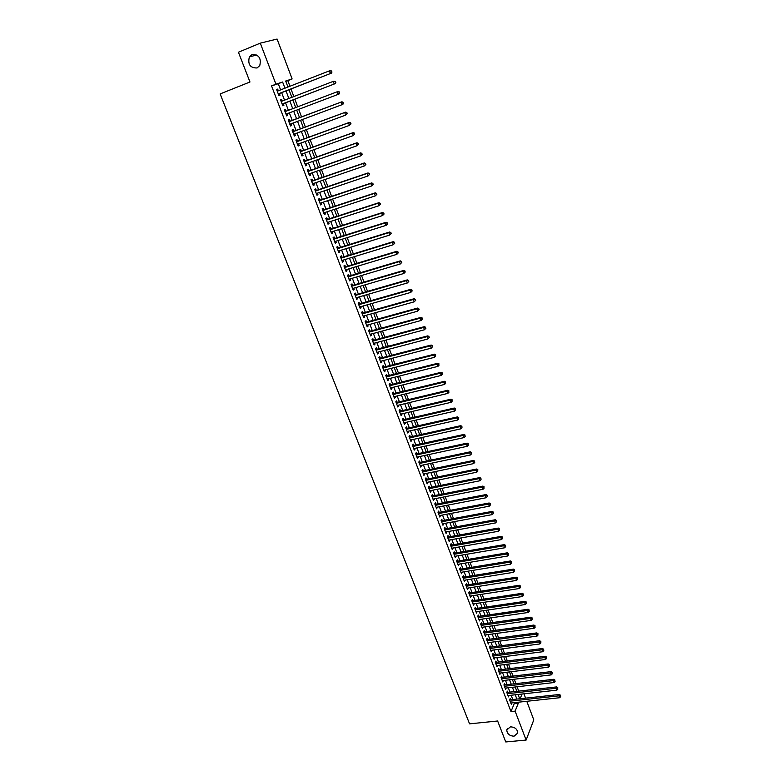 <?xml version="1.0" encoding="UTF-8"?>
<svg xmlns="http://www.w3.org/2000/svg" width="781" height="781" viewBox="0 0 781 781"><rect width="100%" height="100%" fill="white"/><g stroke="black" fill="none" stroke-linecap="round" stroke-linejoin="round"><path stroke-width="1.17" d="M510.452 726.838C514.982 727.111 517.413 729.181 517.754 733.047L514.054 736.2C509.515 735.897 507.084 733.818 506.771 729.962L510.452 726.838M251.97 54.621C258.833 54.465 261.44 58.116 259.77 65.584L257.095 67.967C250.193 68.074 247.616 64.393 249.364 56.915L251.97 54.621M526.784 701.289L533.784 719.877L526.13 740.056L505.756 741.95L497.634 721L469.566 723.85L220.135 93.925L249.969 81.995L238.43 52.229L260.288 43.15L277.089 39.05L292.123 78.94L285.68 81.019L287.964 87.062M289.966 86.281L287.828 80.628L292.123 78.94M518.76 691.175L517.09 686.763M515.929 683.687L514.249 679.236M513.088 676.161L511.389 671.68M510.227 668.604L508.519 664.084M507.357 661.019L505.629 656.46M504.477 653.394L502.73 648.796M501.578 645.741L499.82 641.103M498.668 638.057L496.901 633.381M495.75 630.335L493.963 625.62M492.821 622.584L491.015 617.83M489.872 614.793L488.057 610M486.914 606.974L485.089 602.141M483.937 599.115L482.102 594.243M480.959 591.227L479.095 586.306M477.962 583.3L476.088 578.34M474.946 575.343L473.061 570.345M471.929 567.348L470.016 562.31M468.883 559.313L466.97 554.237M465.837 551.249L463.894 546.124M462.772 543.146L460.819 537.982M459.697 535.005L457.725 529.801M456.602 526.833L454.61 521.581M453.497 518.623L451.496 513.322M450.373 510.374L448.353 505.034M447.24 502.085L445.209 496.706M444.096 493.768L442.036 488.34M440.933 485.411L438.863 479.934M437.75 477.006L435.671 471.49M434.568 468.571L432.459 463.006M431.356 460.097L429.238 454.483M428.134 451.584L425.996 445.922M424.903 443.032L422.746 437.331M421.652 434.441L419.475 428.691M418.391 425.811L416.195 420.012M415.111 417.142L412.895 411.294M411.812 408.434L409.586 402.537M408.502 399.677L406.257 393.731M405.183 390.89L402.918 384.896M401.844 382.055L399.55 376.012M398.486 373.181L396.182 367.09M395.108 364.268L392.784 358.128M391.72 355.316L389.377 349.117M388.323 346.315L385.96 340.067M384.896 337.275L382.514 330.978M381.47 328.186L379.068 321.84M378.014 319.068L375.593 312.664M374.548 309.891L372.107 303.438M371.063 300.685L368.603 294.173M367.558 291.42L365.078 284.86M364.044 282.126L361.535 275.508M360.51 272.784L357.981 266.106M356.956 263.392L354.408 256.666M353.383 253.952L350.825 247.177M349.8 244.473L347.213 237.639M346.198 234.944L343.591 228.052M342.576 225.377L339.95 218.426M338.934 215.761L336.289 208.752M335.283 206.096L332.608 199.028M331.613 196.382L328.918 189.256M327.913 186.62L325.199 179.435M324.203 176.809L321.469 169.575M320.483 166.958L317.721 159.656M316.735 157.049L313.952 149.688M312.966 147.101L310.164 139.682M309.188 137.095L306.357 129.617M305.381 127.049L302.53 119.503M301.564 116.945L298.684 109.34M297.717 106.792L294.827 99.148M293.851 96.561L290.962 88.907M523.963 693.811L525.613 698.194M510.676 699.825L510.188 698.536L509.622 699.864L511.321 704.316L511.848 702.91M507.845 692.405L507.347 691.107L506.781 692.425L508.49 696.896L509.017 695.48M505.004 684.947L504.506 683.639L503.93 684.957L505.649 689.438L506.176 688.022M502.144 677.459L501.646 676.151L501.07 677.449L502.788 681.959L503.315 680.524M499.274 669.942L498.776 668.624L498.19 669.922L499.918 674.442L500.445 672.997M496.394 662.395L495.886 661.068L495.3 662.347L497.038 666.896L497.556 665.441M493.504 654.81L492.996 653.472L492.401 654.751L494.139 659.31L494.666 657.856M490.595 647.185L490.087 645.858L489.482 647.117L491.239 651.705L491.757 650.231M487.676 639.541L487.168 638.194L486.563 639.454L488.32 644.052L488.838 642.578M484.747 631.858L484.23 630.511L483.624 631.751L485.382 636.378L485.899 634.885M481.809 624.146L481.291 622.789L480.666 624.019L482.443 628.666L482.961 627.163M478.851 616.394L478.333 615.038L477.699 616.258L479.485 620.915L480.003 619.411M475.883 608.614L475.356 607.247L474.721 608.458L476.517 613.144L477.025 611.621M472.895 600.794L472.368 599.418L471.734 600.618L473.53 605.324L474.047 603.801M469.898 592.945L469.371 591.559L468.727 592.75L470.533 597.475L471.05 595.942M466.892 585.057L466.364 583.671L465.71 584.852L467.526 589.596L468.034 588.054M463.875 577.139L463.338 575.743L462.684 576.915L464.5 581.679L465.007 580.127M460.839 569.183L460.302 567.787L459.638 568.939L461.464 573.732L461.971 572.161M457.793 561.188L457.256 559.792L456.582 560.934L458.418 565.747L458.925 564.165M454.727 553.163L454.191 551.757L453.507 552.889L455.352 557.722L455.86 556.131M451.652 545.099L451.115 543.693L450.422 544.816L452.277 549.658L452.785 548.067M448.558 537.006L448.021 535.59L447.328 536.693L449.192 541.565L449.69 539.964M445.463 528.874L444.916 527.448L444.213 528.542L446.088 533.443L446.586 531.822M442.339 520.702L441.792 519.267L441.089 520.361L442.964 525.271L443.462 523.651M439.215 512.502L438.668 511.057L437.946 512.131L439.83 517.071L440.338 515.44M436.071 504.253L435.515 502.808L434.792 503.872L436.686 508.831L437.184 507.191M432.908 495.974L432.352 494.529L431.629 495.574L433.533 500.562L434.021 498.903M429.735 487.656L429.179 486.202L428.447 487.237L430.36 492.245L430.848 490.575M426.553 479.309L425.987 477.845L425.245 478.87L427.168 483.898L427.656 482.219M423.351 470.914L422.785 469.44L422.033 470.455L423.966 475.502L424.454 473.813M420.129 462.489L419.573 461.005L418.811 462.01L420.744 467.077L421.232 465.378M416.898 454.015L416.332 452.531L415.57 453.517L417.513 458.613L418.001 456.905M413.657 445.512L413.09 444.018L412.319 444.994L414.272 450.11L414.76 448.392M410.396 436.969L409.83 435.466L409.049 436.423L411.011 441.568L411.489 439.84M407.126 428.378L406.55 426.875L405.759 427.822L407.731 432.986L408.512 432.03L408.219 431.249M403.836 419.758L403.26 418.245L402.459 419.182L404.441 424.366L405.232 423.429L404.919 422.609M400.526 411.099L399.95 409.576L399.14 410.494L401.131 415.707L401.932 414.779L401.61 413.94M397.207 402.391L396.621 400.868L395.811 401.776L397.812 407.008L398.622 406.091L398.29 405.232M393.868 393.644L393.282 392.111L392.462 393.009L394.473 398.271L395.293 397.373L394.952 396.475M390.52 384.867L389.934 383.325L389.104 384.203L391.125 389.494L391.945 388.606L391.593 387.688M387.151 376.042L386.566 374.49L385.726 375.358L387.757 380.669L388.587 379.791L388.225 378.853M383.774 367.177L383.178 365.615L382.339 366.474L384.369 371.805L385.209 370.946L384.848 369.979M380.376 358.264L379.781 356.702L378.922 357.542L380.972 362.901L381.821 362.062L381.44 361.066M376.959 349.322L376.364 347.75L375.505 348.57L377.555 353.959L378.414 353.129L378.024 352.104M373.533 340.331L372.928 338.749L372.059 339.559L374.128 344.968L374.987 344.157L374.587 343.113M370.087 331.3L369.481 329.709L368.603 330.509L370.682 335.947L371.551 335.137L371.141 334.073M366.621 322.221L366.016 320.63L365.127 321.411L367.216 326.868L368.095 326.087L367.675 324.984M363.145 313.103L362.53 311.502L361.642 312.273L363.731 317.76L364.629 316.988L364.2 315.856M359.65 303.946L359.035 302.335L358.137 303.087L360.236 308.602L361.134 307.841L360.695 306.689M356.136 294.74L355.521 293.129L354.613 293.861L356.732 299.396L357.63 298.654L357.181 297.473M352.612 285.495L351.997 283.874L351.069 284.587L353.197 290.151L354.115 289.429L353.647 288.218M349.068 276.201L348.443 274.57L347.516 275.273L349.654 280.867L350.571 280.154L350.103 278.915M345.505 266.868L344.88 265.228L343.943 265.911L346.09 271.534L347.018 270.841L346.539 269.572M341.932 257.486L341.297 255.836L340.35 256.51L342.508 262.162L343.455 261.479L342.957 260.18M338.329 248.065L337.704 246.405L336.748 247.06L338.915 252.732L339.862 252.078L339.354 250.75M334.717 238.595L334.083 236.926L333.116 237.57L335.293 243.272L336.26 242.618L335.742 241.27M331.085 229.077L330.451 227.408L329.475 228.023L331.661 233.753L332.638 233.129L332.101 231.742M327.444 219.51L326.8 217.831L325.814 218.436L328.01 224.196L328.996 223.581L328.45 222.165M323.773 209.904L323.129 208.215L322.143 208.81L324.349 214.59L325.335 213.994L324.779 212.549M320.093 200.248L319.449 198.559L318.443 199.126L320.659 204.944L321.655 204.358L321.098 202.884M316.393 190.544L315.739 188.846L314.733 189.402L316.959 195.24L317.965 194.674L317.389 193.171M312.673 180.801L312.019 179.093L310.994 179.62L313.24 185.497L314.255 184.951L313.669 183.408M308.934 171L308.28 169.282L307.245 169.799L309.501 175.705L310.526 175.169L309.93 173.607M305.176 161.159L304.522 159.431L303.477 159.929L305.742 165.855L306.777 165.347L306.162 163.746M301.407 151.27L300.744 149.532L299.689 150.011L301.964 155.966L303.008 155.478L302.384 153.847M297.61 141.322L296.946 139.584L295.882 140.043L298.166 146.027L299.23 145.559L298.596 143.889M293.802 131.335L293.129 129.578L292.065 130.027L294.359 136.04L295.423 135.591L294.779 133.893M289.976 121.299L289.302 119.532L288.218 119.962L290.522 126.005L291.606 125.565L290.942 123.837M286.119 111.205L285.446 109.438L284.352 109.848L286.676 115.92L287.759 115.5L287.086 113.733M282.244 101.042L281.58 99.285L280.477 99.675L282.8 105.786L283.903 105.386L283.22 103.609M287.828 80.628L285.778 81.292M280.623 89.932L278.261 83.723L271.544 85.9L510.979 711.569L514.298 703.496L513.986 702.675M512.814 699.591L511.155 695.236M509.983 692.161L508.314 687.768M507.142 684.703L505.453 680.271M504.292 677.205L502.593 672.744M501.422 669.678L499.703 665.178M498.542 662.122L496.814 657.582M495.652 654.527L493.904 649.948M492.752 646.902L490.995 642.285M489.833 639.248L488.057 634.592M486.905 631.556L485.118 626.86M483.966 623.834L482.16 619.099M481.008 616.082L479.192 611.308M478.04 608.292L476.205 603.469M475.063 600.462L473.208 595.61M472.066 592.603L470.201 587.712M469.059 584.715L467.184 579.775M466.042 576.788L464.148 571.809M463.006 568.822L461.102 563.804M459.96 560.826L458.037 555.76M456.905 552.792L454.962 547.686M453.829 544.718L451.867 539.573M450.744 536.615L448.772 531.431M447.64 528.473L445.648 523.241M444.526 520.292L442.524 515.021M441.402 512.082L439.371 506.762M438.258 503.833L436.218 498.473M435.105 495.544L433.045 490.136M431.932 487.217L429.853 481.77M428.749 478.86L426.651 473.364M425.547 470.455L423.439 464.91M422.336 462.02L420.207 456.426M419.104 453.536L416.956 447.904M415.863 445.024L413.696 439.342M412.602 436.472L410.425 430.741M409.332 427.881L407.135 422.101M406.042 419.241L403.826 413.422M402.742 410.572L400.507 404.704M399.423 401.864L397.168 395.938M396.084 393.107L393.819 387.142M392.736 384.311L390.451 378.297M389.377 375.476L387.064 369.413M385.999 366.601L383.666 360.49M382.602 357.688L380.249 351.518M379.185 348.726L376.823 342.517M375.759 339.735L373.377 333.458M372.312 330.685L369.911 324.369M368.857 321.606L366.426 315.231M365.381 312.478L362.931 306.054M361.886 303.301L359.416 296.829M358.381 294.095L355.892 287.564M354.847 284.831L352.348 278.251M351.313 275.527L348.785 268.889M347.75 266.184L345.202 259.497M344.177 256.793L341.6 250.047M340.575 247.362L337.988 240.558M336.972 237.873L334.356 231.02M333.341 228.355L330.705 221.433M329.689 218.778L327.034 211.807M326.028 209.162L323.354 202.133M322.348 199.497L319.654 192.399M318.648 189.783L315.924 182.637M314.928 180.02L312.185 172.816M311.199 170.209L308.427 162.946M307.441 160.359L304.658 153.027M303.672 150.45L300.861 143.069M299.884 140.502L297.044 133.053M296.067 130.495L293.217 122.988M292.24 120.44L289.36 112.874M288.394 110.336L285.495 102.731M284.518 100.163L281.619 92.539M278.348 90.821L277.685 89.093L276.572 89.454L278.915 95.594L280.018 95.214L279.344 93.427M526.13 740.056L515.099 711.13L518.389 703.056L518.076 702.236M510.979 711.569L515.099 711.13M271.544 85.9L275.937 84.172L260.288 43.15M284.977 88.233L282.615 82.015L275.937 84.172M516.905 699.151L515.245 694.787M514.074 691.702L512.404 687.3M511.243 684.224L509.554 679.792M508.392 676.717L506.693 672.246M505.522 669.18L503.813 664.67M502.652 661.605L500.924 657.055M499.762 654L498.024 649.411M496.862 646.365L495.105 641.738M493.953 638.692L492.176 634.026M491.024 630.989L489.238 626.284M488.086 623.248L486.29 618.503M485.138 615.477L483.322 610.693M482.18 607.677L480.344 602.854M479.202 599.837L477.357 594.976M476.215 591.959L474.35 587.058M473.208 584.051L471.334 579.111M470.191 576.114L468.297 571.126M467.165 568.129L465.251 563.101M464.119 560.123L462.196 555.047M461.063 552.069L459.13 546.964M457.998 543.986L456.036 538.831M454.913 535.864L452.941 530.67M451.818 527.712L449.827 522.469M448.704 519.511L446.703 514.23M445.58 511.282L443.559 505.961M442.446 503.023L440.406 497.643M439.293 494.715L437.233 489.296M436.13 486.378L434.051 480.911M432.947 477.992L430.858 472.485M429.745 469.576L427.637 464.021M426.543 461.122L424.415 455.528M423.312 452.629L421.174 446.986M420.071 444.096L417.913 438.405M416.82 435.525L414.643 429.784M413.549 426.914L411.353 421.125M410.269 418.265L408.053 412.427M406.969 409.576L404.734 403.689M403.65 400.838L401.405 394.913M400.321 392.072L398.056 386.097M396.982 383.266L394.688 377.233M393.624 374.411L391.31 368.329M390.246 365.518L387.913 359.387M386.849 356.585L384.506 350.405M383.442 347.604L381.079 341.375M380.015 338.583L377.633 332.306M376.579 329.523L374.177 323.188M373.123 320.415L370.702 314.03M369.647 311.277L367.207 304.834M366.162 302.081L363.692 295.589M362.657 292.846L360.168 286.305M359.133 283.571L356.624 276.972M355.599 274.248L353.071 267.6M352.036 264.886L349.488 258.179M348.463 255.475L345.895 248.709M344.88 246.015L342.283 239.201M341.268 236.516L338.661 229.634M337.646 226.968L335.01 220.037M334.004 217.372L331.349 210.382M330.343 207.726L327.669 200.688M326.663 198.042L323.969 190.935M322.963 188.309L320.249 181.143M319.253 178.527L316.51 171.303M315.524 168.696L312.761 161.413M311.775 158.816L308.983 151.475M308.007 148.888L305.195 141.488M304.219 138.911L301.378 131.452M300.412 128.885L297.551 121.367M296.585 118.81L293.705 111.224M292.738 108.686L289.849 101.061M288.863 98.484L285.973 90.85M520.117 698.8L522.05 694.026M288.96 89.688L291.85 97.332M292.836 99.909L295.726 107.553M296.692 110.092L299.562 117.697M300.539 120.245L303.389 127.781M304.365 130.349L307.197 137.827M308.173 140.404L310.975 147.814M311.961 150.411L314.743 157.762M315.729 160.359L318.492 167.651M319.478 170.268L322.221 177.502M323.217 180.128L325.931 187.294M326.927 189.929L329.631 197.046M330.627 199.692L333.302 206.75M334.307 209.406L336.962 216.405M337.968 219.07L340.594 226.012M341.609 228.687L344.226 235.579M345.241 238.264L347.828 245.088M348.843 247.792L351.411 254.567M352.436 257.271L354.984 263.988M356.009 266.702L358.538 273.37M359.572 276.093L362.072 282.702M363.106 285.446L365.596 291.996M366.631 294.74L369.101 301.241M370.145 304.004L372.586 310.447M373.63 313.21L376.051 319.605M377.106 322.377L379.507 328.723M380.562 331.505L382.944 337.802M383.998 340.594L386.361 346.832M387.425 349.634L389.768 355.824M390.832 358.635L393.155 364.766M394.229 367.587L396.533 373.669M397.607 376.501L399.892 382.544M400.965 385.375L403.23 391.359M404.314 394.21L406.559 400.145M407.643 402.996L409.869 408.893M410.952 411.753L413.169 417.591M414.252 420.461L416.449 426.25M417.542 429.13L419.719 434.871M420.813 437.76L422.97 443.462M424.063 446.351L426.201 452.004M427.305 454.903L429.423 460.507M430.526 463.416L432.635 468.971M433.738 471.89L435.827 477.406M436.93 480.325L439 485.792M440.113 488.721L442.173 494.148M443.276 497.087L445.316 502.466M446.429 505.405L448.45 510.745M449.573 513.693L451.574 518.984M452.697 521.933L454.688 527.185M455.801 530.143L457.773 535.356M458.906 538.324L460.858 543.478M461.981 546.456L463.924 551.581M465.056 554.559L466.979 559.635M468.112 562.623L470.016 567.66M471.148 570.657L473.042 575.646M474.184 578.653L476.059 583.602M477.191 586.609L479.056 591.52M480.198 594.536L482.043 599.408M483.185 602.424L485.011 607.257M486.163 610.283L487.979 615.067M489.121 618.103L490.927 622.847M492.069 625.884L493.856 630.599M495.008 633.645L496.775 638.311M497.936 641.357L499.684 645.994M500.846 649.05L502.583 653.638M503.745 656.694L505.473 661.253M506.635 664.319L508.343 668.839M509.505 671.904L511.204 676.385M512.365 679.46L514.044 683.902M515.216 686.977L516.885 691.39M518.057 694.475L519.707 698.839M278.261 83.723L282.615 82.015M514.298 703.496L518.389 703.056M276.591 89.512L277.685 89.093M280.486 99.704L281.58 99.285M284.362 109.848L285.446 109.438M286.676 115.91L287.759 115.5M290.512 125.975L291.606 125.565M294.339 135.992L295.423 135.591M298.137 145.949L299.23 145.559M301.925 155.868L303.008 155.478M305.693 165.728L306.777 165.347M309.442 175.549L310.526 175.169M313.171 185.322L314.255 184.951M316.881 195.045L317.965 194.674M320.581 204.72L321.655 204.358M324.252 214.345L325.335 213.994M327.913 223.932L328.996 223.581M331.554 233.47L332.638 233.129M335.176 242.959L336.26 242.618M338.788 252.409L339.862 252.078M342.371 261.811L343.455 261.479M345.944 271.163L347.018 270.841M349.498 280.477L350.571 280.154M353.041 289.741L354.115 289.429M356.566 298.967L357.63 298.654M360.07 308.144L361.134 307.841M363.555 317.281L364.629 316.988M367.031 326.38L368.095 326.087M370.487 335.43L371.551 335.137M373.923 344.441L374.987 344.157M377.35 353.412L378.414 353.129M380.757 362.335L381.821 362.062M384.145 371.219L385.209 370.946M387.522 380.064L388.587 379.791M390.881 388.86L391.945 388.606M394.229 397.627L395.293 397.373M397.558 406.345L398.622 406.091M400.878 415.033L401.932 414.779M404.177 423.673L405.232 423.429M407.457 432.274L408.512 432.03M410.728 440.835L411.782 440.601M413.979 449.358L415.043 449.134M417.22 457.851L418.274 457.617M420.451 466.296L421.506 466.072M423.663 474.702L424.708 474.487M426.856 483.078L427.91 482.863M430.038 491.405L431.083 491.2M433.201 499.703L434.256 499.498M436.354 507.962L437.409 507.767M439.498 516.192L440.543 515.987M442.622 524.373L443.667 524.178M445.736 532.525L446.781 532.33M448.831 540.637L449.876 540.452M451.916 548.711L452.96 548.535M454.991 556.755L456.026 556.58M458.047 564.761L459.082 564.585M461.083 572.737L462.127 572.561M464.119 580.673L465.154 580.508M467.136 588.571L468.17 588.415M470.133 596.44L471.177 596.284M473.13 604.279L474.165 604.123M476.107 612.07L477.142 611.923M479.075 619.841L480.11 619.694M482.023 627.573L483.058 627.426M484.962 635.265L485.997 635.129M487.891 642.929L488.916 642.792M490.8 650.563L491.835 650.427M493.699 658.168L494.734 658.032M496.589 665.734L497.624 665.607M499.469 673.271L500.494 673.144M502.329 680.768L503.364 680.651M505.19 688.237L506.215 688.12M508.031 695.676L509.056 695.568M510.852 703.085L511.877 702.978M278.641 93.7L331.398 73.15L278.29 93.964M331.574 72.145L330.373 73.502L329.406 70.866L331.603 70.954L331.574 72.145L331.603 70.954M277.235 91.201L329.406 70.866L331.193 71.091M331.398 73.15L331.993 72.008M282.527 103.873L335.244 83.616L282.175 104.127M335.43 82.63L334.219 83.977L333.262 81.361L335.449 81.439L335.43 82.63L335.449 81.439M281.15 101.462L333.262 81.361L335.039 81.585M335.244 83.616L335.83 82.483M339.657 92.91L338.876 92.021L339.657 92.91L339.061 94.023L286.002 114.153M339.257 93.066L338.056 94.413L337.099 91.807L339.276 91.875M285.036 111.615L337.099 91.807L338.876 92.021M343.464 103.287L342.683 102.409L343.464 103.287L342.859 104.381L289.849 124.247M343.064 103.443L341.863 104.791L340.916 102.194L341.912 101.794L288.843 121.602M288.892 121.729L340.916 102.194L342.683 102.409M343.084 102.252L341.912 101.794M347.242 113.606L346.871 112.571L347.242 113.606L345.651 115.11L293.685 134.293M346.852 113.772L345.651 115.11L344.704 112.532L345.7 112.113L292.758 131.638M292.729 131.784L344.704 112.532L346.471 112.747M346.871 112.571L345.7 112.113M351.011 123.876L350.64 122.851L351.011 123.876L349.429 125.38L297.522 144.28M350.62 124.052L349.429 125.38L348.482 122.822L349.468 122.383L296.487 141.615M296.555 141.791L348.482 122.822L350.249 123.027M350.64 122.851L349.468 122.383M354.759 134.088L354.389 133.073L354.759 134.088L353.178 135.601L301.3 154.238M354.369 134.273L353.178 135.601L352.241 133.053L353.217 132.594L300.285 151.553M300.353 151.748L352.241 133.053L353.998 133.258M354.389 133.073L353.217 132.594M358.489 144.26L358.118 143.245L358.489 144.26L356.917 145.774L305.078 164.137M358.108 144.456L356.917 145.774L355.98 143.235L356.946 142.757L304.053 161.442M304.141 161.667L355.98 143.235L357.737 143.44M358.118 143.245L356.946 142.757M362.199 154.374L361.828 153.369L362.199 154.374L360.637 155.897L308.846 173.978M361.818 154.579L360.637 155.897L359.709 153.369L360.656 152.871L307.812 171.283M307.899 171.527L359.709 153.369L361.447 153.564M361.828 153.369L360.656 152.871M365.889 164.44L365.518 163.434L365.889 164.44L364.327 165.963L312.585 183.789M365.518 164.645L364.327 165.963L363.409 163.454L364.346 162.936L311.629 181.085M311.648 181.338L363.409 163.454L365.147 163.639M365.518 163.434L364.346 162.936M369.559 174.456L369.198 173.46L369.559 174.456L368.007 175.979L316.305 193.542M369.188 174.671L368.007 175.979L367.09 173.48L368.027 172.952L315.27 190.818M315.378 191.101L367.09 173.48L368.827 173.675M369.198 173.46L368.027 172.952M373.22 184.423L372.849 183.428L373.22 184.423L371.668 185.946L320.015 203.245M372.849 184.648L371.668 185.946L370.76 183.467L371.678 182.91L318.97 200.512M319.087 200.824L370.76 183.467L372.488 183.652M372.849 183.428L371.678 182.91M376.852 194.342L376.491 193.346L376.852 194.342L375.31 195.865L323.705 212.901M376.491 194.567L375.31 195.865L374.402 193.395L375.319 192.829L322.738 210.167M322.787 210.499L374.402 193.395L376.13 193.581M376.491 193.346L375.319 192.829M380.474 204.202L380.113 203.216L380.474 204.202L378.941 205.735L327.376 222.517M380.113 204.446L378.941 205.735L378.033 203.275L378.941 202.689L326.321 219.764M326.458 220.115L378.033 203.275L379.751 203.46M380.113 203.216L378.941 202.689M384.076 214.023L383.715 213.047L384.076 214.023L382.544 215.566L331.027 232.084M383.715 214.267L382.544 215.566L381.645 213.115L382.544 212.51L329.972 229.321M330.119 229.702L381.645 213.115L383.354 213.291M383.715 213.047L382.544 212.51M387.659 223.796L387.298 222.819L387.659 223.796L386.136 225.338L334.659 241.602M387.308 224.049L386.136 225.338L385.238 222.897L386.126 222.273L333.604 238.83M333.751 239.23L385.238 222.897L386.946 223.073M387.298 222.819L386.126 222.273M391.222 233.519L390.871 232.553L391.222 233.519L389.709 235.061L338.28 251.082M390.871 233.773L389.709 235.061L388.811 232.631L389.69 231.996L337.216 248.299M337.372 248.719L388.811 232.631L390.52 232.806M390.871 232.553L389.69 231.996M394.776 243.194L394.415 242.227L394.776 243.194L393.263 244.736L341.883 260.512M394.425 243.457L393.263 244.736L392.374 242.325L393.243 241.671L340.819 257.72M340.985 258.16L392.374 242.325L394.073 242.491M394.415 242.227L393.243 241.671M398.3 252.819L397.949 251.863L398.3 252.819L396.797 254.372L345.466 269.894M397.959 253.093L396.797 254.372L395.918 251.97L396.777 251.297L344.392 267.092M344.567 267.551L395.918 251.97L397.607 252.126M397.949 251.863L396.777 251.297M401.815 262.406L401.122 261.723L401.815 262.406L400.321 263.958L349.029 279.237M401.473 262.68L400.321 263.958L399.442 261.567L400.292 260.874L347.955 276.425M348.141 276.904L399.442 261.567L401.122 261.723M401.463 261.45L400.292 260.874M405.31 271.934L404.626 271.271L405.31 271.934L403.826 273.487L352.582 288.531M404.978 272.218L403.826 273.487L402.947 271.114L403.787 270.402L351.499 285.709M351.694 286.217L402.947 271.114L404.626 271.271M404.968 270.987L403.787 270.402M408.795 281.424L408.112 280.769L408.795 281.424L407.311 282.986L356.107 297.786M408.463 281.716L407.311 282.986L406.442 280.613L407.272 279.891L355.033 294.954M355.228 295.472L406.442 280.613L408.112 280.769M408.443 280.477L407.272 279.891M412.261 290.874L411.577 290.22L412.261 290.874L410.777 292.426L359.631 306.992M411.929 291.167L410.777 292.426L409.908 290.073L410.738 289.331L358.547 304.16M358.752 304.697L409.908 290.073L411.577 290.22M411.909 289.927L410.738 289.331M415.707 300.265L415.033 299.631L415.707 300.265L414.233 301.827L363.126 316.159M415.375 300.568L414.233 301.827L413.364 299.484L414.184 298.723L362.042 313.308M362.247 313.874L413.364 299.484L415.033 299.631M415.355 299.328L414.184 298.723M419.133 309.618L418.47 308.993L419.133 309.618L417.659 311.18L366.611 325.277M418.811 309.93L417.659 311.18L416.81 308.846L417.61 308.075L365.518 322.426M365.742 323.002L416.81 308.846L418.47 308.993M418.792 308.69L417.61 308.075M422.55 318.931L421.886 318.316L422.55 318.931L421.086 320.493L370.077 334.356M422.228 319.244L421.086 320.493L420.227 318.17L421.027 317.379L368.983 331.495M369.208 332.091L420.227 318.17L421.886 318.316M422.209 317.994L421.027 317.379M425.948 328.186L425.284 327.59L425.948 328.186L424.483 329.758L373.523 343.396M425.625 328.508L424.483 329.758L423.634 327.444L424.425 326.643L372.43 340.526M372.664 341.141L423.634 327.444L425.284 327.59M425.606 327.268L424.425 326.643M429.325 337.412L428.671 336.816L429.325 337.412L427.871 338.983L376.959 352.387M429.013 337.734L427.871 338.983L427.031 336.679L427.812 335.859L375.856 349.507M376.1 350.142L427.031 336.679L428.671 336.816M428.984 336.494L427.812 335.859M432.684 346.588L432.039 346.003L432.684 346.588L431.239 348.16L380.376 361.339M432.381 346.92L431.239 348.16L430.399 345.866L431.18 345.036L379.273 358.45M379.527 359.104L430.399 345.866L432.039 346.003M432.352 345.671L431.18 345.036M382.934 368.027L433.758 355.013L434.597 357.288L383.774 370.253M382.67 367.353L434.529 354.164L433.758 355.013L435.398 355.14L435.73 356.058L435.398 355.14M435.7 354.808L434.529 354.164M434.597 357.288L435.73 356.058M386.322 376.911L437.106 364.112L437.936 366.377L387.161 379.117M386.058 376.217L437.858 363.253L437.106 364.112L438.737 364.239L439.068 365.147L438.737 364.239M439.039 363.897L437.858 363.253M437.936 366.377L439.068 365.147M389.69 385.746L440.425 373.172L441.255 375.427L390.539 387.952M389.426 385.033L441.177 372.293L440.425 373.172L442.056 373.298L442.388 374.197L442.056 373.298M442.358 372.947L441.177 372.293M441.255 375.427L442.388 374.197M393.058 394.542L443.745 382.182L444.565 384.437L393.888 396.738M392.775 393.819L444.487 381.294L443.745 382.182L445.365 382.309L445.697 383.207L445.365 382.309M445.658 381.958L444.487 381.294M444.565 384.437L445.697 383.207M396.397 403.299L447.035 391.154L447.855 393.399L397.226 405.485M396.113 402.557L447.767 390.256L447.035 391.154L448.655 391.281L448.987 392.179L448.655 391.281M448.948 390.92L447.767 390.256M447.855 393.399L448.987 392.179M399.726 412.017L450.315 400.087L451.135 402.313L400.555 414.194M399.433 411.255L451.047 399.169L450.315 400.087L451.926 400.214L452.258 401.102L451.926 400.214M452.219 399.843L451.047 399.169M451.135 402.313L452.258 401.102M403.035 420.695L453.585 408.98L454.396 411.196L403.865 422.853M402.742 419.914L454.298 408.043L453.585 408.98L455.186 409.098L455.518 409.986L455.186 409.098M455.479 408.717L454.298 408.043M454.396 411.196L455.518 409.986M406.335 429.335L456.826 417.825L457.637 420.032L407.155 431.483M406.032 428.535L457.539 416.878L456.826 417.825L458.437 417.942L458.759 418.821L458.437 417.942M458.72 417.562L457.539 416.878M457.637 420.032L458.759 418.821M409.615 437.926L460.068 426.631L460.868 428.828L410.435 440.074M409.303 437.116L460.77 425.665L460.068 426.631L461.669 426.748L461.991 427.627L461.669 426.748M461.942 426.358L460.77 425.665M460.868 428.828L461.991 427.627M412.885 446.488L463.279 435.398L464.09 437.585L413.696 448.626M412.563 445.658L463.982 434.421L463.279 435.398L464.88 435.505L465.203 436.384L464.88 435.505M465.154 435.115L463.982 434.421M464.09 437.585L465.203 436.384M416.136 455.011L466.491 444.125L467.282 446.293L416.947 457.129M415.814 454.161L467.175 443.13L466.491 444.125L468.083 444.233L468.395 445.102L468.083 444.233M468.356 443.833L467.175 443.13M467.282 446.293L468.395 445.102M419.377 463.484L469.674 452.804L470.474 454.972L420.188 465.603M419.046 462.625L470.357 451.799L469.674 452.804L471.265 452.912L471.578 453.781L471.265 452.912M471.539 452.511L470.357 451.799M470.474 454.972L471.578 453.781M422.599 471.929L472.856 461.454L473.647 463.602L423.4 474.038M422.257 471.05L473.53 460.429L472.856 461.454L474.438 461.551L474.75 462.411L474.438 461.551M474.702 461.141L473.53 460.429M473.647 463.602L474.75 462.411M425.811 480.335L476.01 470.055L476.8 472.202L426.611 482.433M425.469 479.436L476.683 469.02L476.01 470.055L477.591 470.152L477.904 471.011L477.591 470.152M477.855 469.742L476.683 469.02M476.8 472.202L477.904 471.011M429.003 488.701L479.153 478.616L479.944 480.754L429.794 490.79M428.652 487.783L479.817 477.572L479.153 478.616L480.735 478.714L481.047 479.573L480.735 478.714M480.989 478.294L479.817 477.572M479.944 480.754L481.047 479.573M432.186 497.028L482.287 487.139L483.068 489.267L432.977 499.108M431.825 496.101L482.941 486.085L482.287 487.139L483.859 487.237L484.171 488.086L483.859 487.237M484.113 486.817L482.941 486.085M483.068 489.267L484.171 488.086M435.349 505.327L485.401 495.632L486.182 497.741L436.14 507.386M434.988 504.37L486.046 494.558L485.401 495.632L486.973 495.72L487.276 496.57L486.973 495.72M487.227 495.291L486.046 494.558M486.182 497.741L487.276 496.57M438.502 513.576L488.506 504.077L489.277 506.186L439.283 515.636M438.131 512.609L489.15 502.993L488.506 504.077L490.068 504.165L490.38 505.014L490.068 504.165M490.322 503.735L489.15 502.993M489.277 506.186L490.38 505.014M441.636 521.796L491.591 512.482L492.362 514.581L442.417 523.846M441.265 520.82L492.225 511.389L491.591 512.482L493.153 512.57L493.455 513.41L493.153 512.57M493.407 512.131L492.225 511.389M492.362 514.581L493.455 513.41M444.76 529.977L494.666 520.859L495.437 522.938L445.541 532.017M444.379 528.981L495.291 519.746L494.666 520.859L496.218 520.947L496.531 521.776L496.218 520.947M496.472 520.497L495.291 519.746M495.437 522.938L496.531 521.776M447.874 538.119L497.731 529.186L498.493 531.265L448.645 540.149M447.484 537.113L498.346 528.073L497.731 529.186L499.274 529.274L499.586 530.104L499.274 529.274M499.528 528.825L498.346 528.073M498.493 531.265L499.586 530.104M450.969 546.231L500.777 537.484L501.539 539.554L451.74 548.252M450.578 545.206L501.392 536.352L500.777 537.484L502.32 537.562L502.622 538.392L502.32 537.562M502.564 537.113L501.392 536.352M501.539 539.554L502.622 538.392M454.044 554.305L503.813 545.743L504.565 547.803L454.815 556.316M453.654 553.26L504.409 544.601L503.813 545.743L505.346 545.821L505.649 546.641L505.346 545.821M505.59 545.363L504.409 544.601M504.565 547.803L505.649 546.641M457.119 562.34L506.83 553.963L507.582 556.013L457.881 564.341M456.709 561.285L507.425 552.802L506.83 553.963L508.363 554.041L508.665 554.861L508.363 554.041M508.597 553.573L507.425 552.802M507.582 556.013L508.665 554.861M460.175 570.335L509.837 562.144L510.579 564.185L460.936 572.336M459.765 569.271L510.423 560.973L509.837 562.144L511.36 562.222L511.662 563.033L511.36 562.222M511.604 561.754L510.423 560.973M510.579 564.185L511.662 563.033M463.211 578.301L512.824 570.296L513.576 572.327L463.973 580.293M462.801 577.218L513.41 569.115L512.824 570.296L514.347 570.364L514.65 571.175L514.347 570.364M514.581 569.896L513.41 569.115M513.576 572.327L514.65 571.175M466.237 586.238L515.802 578.399L516.544 580.42L466.999 588.21M465.818 585.135L516.378 577.208L515.802 578.399L517.325 578.477L517.627 579.277L517.325 578.477M517.559 577.999L516.378 577.208M516.544 580.42L517.627 579.277M469.254 594.136L518.769 586.472L519.511 588.493L470.006 596.098M468.834 593.023L519.345 585.272L518.769 586.472L520.283 586.541L520.585 587.351L520.283 586.541M520.517 586.062L519.345 585.272M519.511 588.493L520.585 587.351M472.261 601.995L521.718 594.517L522.46 596.518L473.003 603.957M471.831 600.872L522.284 593.296L521.718 594.517L523.231 594.585L523.534 595.386L523.231 594.585M523.455 594.097L522.284 593.296M522.46 596.518L523.534 595.386M475.248 609.824L524.656 602.512L525.388 604.514L475.99 611.777M474.809 608.682L525.222 601.292L524.656 602.512L526.169 602.581L526.462 603.381L526.169 602.581M526.394 602.092L525.222 601.292M525.388 604.514L526.462 603.381M478.226 617.615L527.585 610.478L528.317 612.47L478.968 619.558M477.777 616.463L528.141 609.248L527.585 610.478L529.088 610.547L529.381 611.338L529.088 610.547M529.313 610.049L528.141 609.248M528.317 612.47L529.381 611.338M481.184 625.376L530.504 618.415L531.226 620.387L481.926 627.309M480.735 624.204L531.041 617.166L530.504 618.415L531.998 618.474L532.291 619.265L531.998 618.474M532.222 617.976L531.041 617.166M531.226 620.387L532.291 619.265M484.132 633.108L533.403 626.313L534.126 628.275L484.874 635.031M483.683 631.917L533.94 625.054L533.403 626.313L534.897 626.372L535.19 627.153L534.897 626.372M535.112 625.864L533.94 625.054M534.126 628.275L535.19 627.153M487.071 640.801L536.283 634.172L537.006 636.134L487.803 642.714M486.612 639.6L536.82 632.903L536.283 634.172L537.777 634.231L538.07 635.012L537.777 634.231M537.992 633.723L536.82 632.903M537.006 636.134L538.07 635.012M489.999 648.455L539.163 642.002L539.876 643.954L490.722 650.368M489.531 647.244L539.691 640.723L539.163 642.002L540.647 642.05L540.94 642.831L540.647 642.05M540.862 641.543L539.691 640.723M539.876 643.954L540.94 642.831M492.909 656.079L542.024 649.792L542.736 651.735L493.631 657.983M492.44 654.859L542.541 648.503L542.024 649.792L543.508 649.841L543.791 650.622L543.508 649.841M543.713 649.323L542.541 648.503M542.736 651.735L543.791 650.622M495.808 663.674L544.874 657.553L545.587 659.486L496.531 665.568M495.339 662.444L545.392 656.245L544.874 657.553L546.358 657.602L546.641 658.373L546.358 657.602M546.563 657.085L545.392 656.245M545.587 659.486L546.641 658.373M498.698 671.24L547.706 665.275L548.418 667.199L499.41 673.124M498.219 669.991L548.223 663.967L547.706 665.275L549.189 665.324L549.473 666.095L549.189 665.324M549.394 664.797L548.223 663.967M548.418 667.199L549.473 666.095M501.568 678.767L550.537 672.968L551.24 674.882L502.29 680.642M501.09 677.508L551.035 671.64L550.537 672.968L552.011 673.017L552.294 673.778L552.011 673.017M552.206 672.48L551.035 671.64M551.24 674.882L552.294 673.778M504.428 686.265L553.348 680.622L554.051 682.535L505.151 688.139M503.95 684.996L553.846 679.294L553.348 680.622L554.813 680.671L555.096 681.432L554.813 680.671M555.018 680.134L553.846 679.294M554.051 682.535L555.096 681.432M507.279 693.733L556.15 688.246L556.843 690.15L507.992 695.588M506.791 692.444L556.638 686.909L556.15 688.246L557.614 688.295L557.888 689.047L557.614 688.295M557.81 687.749L556.638 686.909M556.843 690.15L557.888 689.047M510.12 701.162L558.932 695.842L559.626 697.736L510.833 703.017M509.622 699.864L559.421 694.485L558.932 695.842L560.397 695.881L560.67 696.642L560.397 695.881M560.592 695.334L559.421 694.485M559.626 697.736L560.67 696.642M249.364 56.915L256.724 54.982M506.771 729.962L507.406 728.409"/></g></svg>
